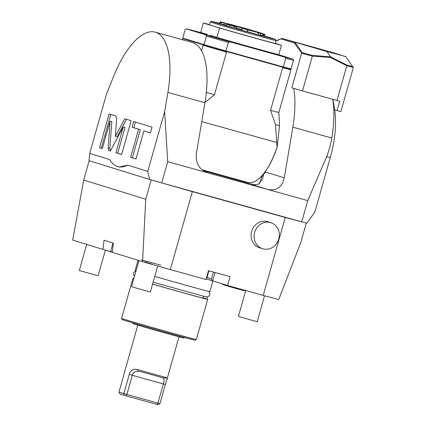 <?xml version="1.0" encoding="UTF-8"?>
<svg xmlns="http://www.w3.org/2000/svg" width="426" height="426" viewBox="0 0 426 426"><rect width="100%" height="100%" fill="white"/><g stroke="black" fill="none" stroke-linecap="round" stroke-linejoin="round"><path stroke-width="0.64" d="M285.266 217.473L263.215 295.404A119.546 1.251 15.8 0 0 278.716 299.526L300.847 242.373L306.321 223.016A119.546 1.251 15.8 0 1 285.266 217.473L192.366 191.641A119.546 1.251 -164.2 0 1 151.225 179.894L150.953 179.809A119.056 1.246 -164.2 0 1 149.675 179.442L147.763 171.348L127.741 165.16L119.386 167.045L117.848 166.614A66.36 26.556 -74.5 0 0 127.741 165.16M332.834 99.322A119.056 119.056 0 0 1 335.299 115.75A60.625 24.261 105.5 0 1 330.278 157.519L314.867 211.983L306.933 223.149A119.056 1.246 -164.2 0 1 306.049 222.931L306.321 223.016M332.69 99.285A73.192 29.293 105.5 0 1 331.79 138.013A93.901 83.256 -107.6 0 1 326.646 156.693L307.742 200.609L301.741 221.829L161.704 182.898A119.056 1.246 -164.2 0 1 150.953 179.809M306.049 222.931A119.056 1.246 -164.2 0 1 301.741 221.829M307.742 200.609L167.711 161.678L161.704 182.898M167.711 161.678L164.644 111.692L147.763 171.348M149.675 179.442L89.013 160.693L89.705 153.403L109.727 159.59A66.36 26.556 -74.5 0 0 117.848 166.614M263.215 295.404L227.532 285.484L230.029 276.66L208.49 270.67L205.992 279.499L170.309 269.578A119.546 1.251 -164.2 0 1 142.577 261.676L112.299 252.314L113.369 243.092L104.035 240.211L102.964 249.434L72.686 240.072L83.709 180.076L145.751 199.251L151.225 179.894M83.709 180.076L89.178 160.74M170.309 269.578L192.366 191.641M145.751 199.251L142.577 261.676M206.163 278.881L206.999 277.518L208.9 270.787M213.415 272.038L211.477 278.902L212.143 280.729L206.221 278.902M212.143 280.729L212.649 280.883L215.023 272.486M227.532 285.484L212.649 280.883M102.964 249.434L111.671 251.851L112.373 251.67M112.331 252.038L111.671 251.851M141.432 259.935A38.841 0.405 -164.2 0 1 160.847 265.206M152.141 264.179L144.675 261.868M259.69 247.831A13.664 12.519 -72.8 0 1 251.66 231.424A13.664 12.519 -72.8 0 1 267.757 221.722L270.744 222.649A13.664 12.519 107.2 0 0 254.647 232.346A13.664 12.519 -72.8 0 0 262.677 248.752L259.69 247.831M211.477 278.902L206.999 277.518M270.744 222.649A13.664 12.519 107.2 0 1 278.774 239.055A13.664 12.519 -72.8 0 1 262.677 248.752M276.032 41.045L282.033 38.452L332.504 52.483L345.928 56.759L353.314 67.638L340.869 111.623A50.747 0.532 -164.2 0 1 337.067 110.606L334.687 109.871M337.067 110.606L339.719 101.218A50.747 0.532 15.8 0 1 336.971 100.472L302.508 90.892A50.747 0.532 -164.2 0 1 301.438 90.589L293.722 88.443A73.192 29.293 105.5 0 1 292.827 127.177L284.286 177.834C282.06 187.142 276.591 191.04 267.885 189.527L252.432 184.751L258.348 184.346L262.81 178.51L263.359 174.681L265.675 172.083L284.286 177.834M259.706 183.484L261.468 177.259L263.359 174.681M203.042 170.533L254.961 185.108M89.705 153.403L106.585 93.752L113.88 75.748A73.192 29.293 105.5 0 1 155.229 32.163L192.28 42.467A73.192 29.293 105.5 0 1 201.514 50.694A73.192 29.293 105.5 0 1 204.938 102.741L196.402 153.397C195.433 163.057 199.155 169.511 207.569 172.759L207.212 172.652M257.086 180.097A46.647 18.669 -74.5 0 0 257.176 180.033A46.647 18.669 -74.5 0 0 277.14 147.114L279.547 125.606L278.844 112.437L290.937 69.71A56.599 0.591 15.8 0 1 282.651 67.643L270.558 110.366L275.505 124.594L277.049 147.066A46.844 18.749 105.5 0 1 256.99 180.161A46.844 18.749 105.5 0 1 247.841 182.498L202.1 169.782M204.986 102.437L214.454 94.769A56.599 0.591 -164.2 0 1 206.333 92.447M214.454 94.769L226.541 52.047A56.599 0.591 -164.2 0 1 203.048 45.278L202.781 44.682A56.115 0.586 15.8 0 0 227.452 51.791L282.007 66.962A56.115 0.586 15.8 0 0 290.67 69.118L284.754 67.292M201.514 50.694L203.048 45.278M182.211 39.666L182.956 38.558L202.781 44.682M155.229 32.163A73.192 29.293 105.5 0 1 167.887 92.442L164.644 111.692M116.671 118.614L115.856 115.973L109.099 113.88L99.535 147.684L102.331 148.552L110.078 121.165L108.129 147.95L108.944 150.596L110.345 151.028L123.231 127.049L115.957 152.764L121.612 154.51L131.176 120.707L124.802 118.737L115.387 136.256L116.671 118.614M138.583 129.254L130.649 157.3L135.974 158.946L143.908 130.899L150.421 132.912L152.05 127.156L133.7 121.485L132.071 127.241L140.308 129.733L132.374 157.78L135.985 158.898M236.521 179.351L244.849 181.982L202.675 170.256M236.505 179.405L234.268 178.728M244.849 181.982A47.818 19.138 -74.5 0 0 245.222 182.264M281.282 38.968L294.414 43.026L301.619 53.266L291.826 87.857L293.722 88.443M290.937 69.71L290.67 69.118M353.276 67.5L346.807 65.716L330.544 57.51L312.343 56.136L302.508 90.892M336.971 100.472L346.807 65.716M291.826 87.857A50.747 0.532 15.8 0 0 301.438 90.589M312.343 56.136L301.619 53.266M282.033 38.452L326.817 51.514L330.539 56.802L312.359 55.428L302.274 52.648L301.784 53.186M302.274 52.648L295.25 42.669L294.414 43.026M352.957 66.738L346.785 65.002L330.539 56.802L330.544 57.51M312.274 56.088L312.359 55.428M346.785 65.002L346.865 65.705M345.742 56.578L326.817 51.514M281.778 38.5L276.117 40.736M270.558 110.366A56.599 0.591 15.8 0 0 278.844 112.437M275.505 124.594A62.377 0.655 15.8 0 0 279.547 125.606M189.495 40.156A56.115 0.586 15.8 0 0 182.956 38.558M200.007 43.404L200.002 43.42A38.255 0.399 15.8 0 0 203.037 44.448A38.255 0.399 15.8 0 0 244.231 56.344A38.255 0.399 15.8 0 0 273.62 64.257L273.63 64.219M282.651 67.643L282.007 66.962M226.541 52.047L227.452 51.791M277.204 54.251L292.981 59.129L293.498 60.306L291.08 68.852A56.599 0.591 -164.2 0 1 283.327 66.914L225.972 50.971A56.599 0.591 -164.2 0 1 204.054 44.655L182.759 38.074L185.177 29.527L186.221 28.83A55.625 0.58 15.8 0 1 194.725 30.949L205.71 34.005M292.981 59.129A55.625 0.58 -164.2 0 1 284.483 57.009L230.184 41.913A55.625 0.58 -164.2 0 1 205.955 34.932L186.221 28.83M293.498 60.306A56.599 0.591 -164.2 0 1 285.745 58.373L283.327 66.914M284.483 57.009L285.745 58.373M225.972 50.971L228.389 42.424L230.184 41.913M228.389 42.424A56.599 0.591 -164.2 0 1 206.472 36.109L204.054 44.655M205.955 34.932L206.472 36.109M219.598 28.036L216.94 37.424A40.987 0.431 -164.2 0 0 278.806 54.624L281.464 45.236A40.987 0.431 -164.2 0 1 219.598 28.036L203.324 23.004L200.667 32.392L207.068 34.373L206.919 34.895M216.94 37.424L210.54 35.443L210.396 35.949M281.464 45.236L275.377 43.356M209.496 24.564A40.987 0.431 15.8 0 0 203.324 23.004M209.432 24.793A34.256 0.357 15.8 0 0 212.148 25.709A34.256 0.357 -164.2 0 0 249.034 36.364A34.256 0.357 -164.2 0 0 275.35 43.447L276.149 40.63A34.256 0.357 -164.2 0 1 276.149 40.63A34.256 0.357 -164.2 0 1 249.833 33.547A34.256 0.357 -164.2 0 1 212.947 22.892A34.256 0.357 15.8 0 1 210.231 21.976A34.256 0.357 15.8 0 0 210.231 21.976L209.432 24.793M264.386 36.013A33.276 0.346 15.8 0 1 272.837 38.532A33.276 0.346 -164.2 0 1 275.473 39.421A33.276 0.346 -164.2 0 1 250.073 32.589A33.276 0.346 -164.2 0 1 214.07 22.195A33.276 0.346 15.8 0 1 211.44 21.3L210.231 21.971M219.108 23.238A33.276 0.346 15.8 0 0 211.44 21.3M219.22 23.542L221.605 22.317L224.14 23.041M223.772 24.836L219.433 23.6M226.685 25.762L223.778 24.884L223.709 24.388L226.488 25.23L226.685 25.762L241.973 30.182L242.335 28.388L247.607 29.889L247.421 31.758L241.973 30.182M219.454 23.531L219.241 23.473C219.672 22.365 220.471 21.912 221.637 22.12L247.841 29.751L247.421 31.758M247.634 31.817L258.177 34.746L258.247 33.436M257.943 32.722L263.348 34.192L263.422 34.612L262.874 35.949L258.161 34.671L258.231 33.361L257.554 32.456L256.814 32.222M262.901 35.912L263.364 35.997L263.753 34.612L263.412 34.559M263.742 34.597L264.828 34.873L264.221 36.199L263.369 35.981M257.426 32.419L260.552 33.249L260.195 34.772L263.156 35.555M260.195 34.772L259.796 35.14M258.145 34.74L247.437 31.689M226.488 25.23L226.754 24.287L229.566 25.097L236.611 27.163L236.345 28.1L241.963 29.703M236.345 28.1L236.121 28.515M225.21 23.164L224.081 23.068L223.709 24.388M226.355 23.489L222.729 22.312M229.497 24.138L227.069 23.51M260.552 33.249L264.7 34.224L261.633 33.297M260.046 32.818L261.154 33.159M264.828 34.873L264.7 34.224M237.351 26.763L242.277 28.164M237.138 26.907L236.611 27.163M226.744 23.67L226.754 24.287M224.081 23.068L226.595 23.835M229.555 24.08L258.587 32.291L229.555 24.08L229.332 24.298M239.22 26.684L256.276 31.641L239.22 26.684M115.387 136.256L117.107 136.735L126.501 119.259M115.957 152.764L121.623 154.462M123.231 127.049L124.956 127.528L117.682 153.243M110.078 121.165L111.804 121.644L109.855 148.429L110.669 151.076M99.535 147.684L102.341 148.498M110.808 114.413L101.26 148.163M135.409 122.012L133.796 127.72L140.308 129.733M143.908 130.899L150.437 132.864M130.649 157.3L132.374 157.78M132.071 127.241L133.796 127.72M154.76 276.415A38.841 0.405 -164.2 0 0 187.371 285.66A38.841 0.405 15.8 0 0 209.885 291.645L212.909 280.963M136.054 270.845A38.841 0.405 -164.2 0 1 135.138 270.494L138.035 260.27M203.692 296.326L203.202 298.067A34.155 0.357 15.8 0 1 183.398 292.806A34.155 0.357 -164.2 0 1 152.599 284.062M152.583 284.115A38.841 0.405 -164.2 0 0 185.193 293.36A38.841 0.405 15.8 0 0 207.707 299.345A38.841 0.405 15.8 0 0 203.25 297.88M133.876 278.545A38.841 0.405 -164.2 0 1 132.96 278.194A38.841 0.405 -164.2 0 1 133.924 278.37M196.333 339.533L195.129 340.209A37.866 0.399 15.8 0 1 173.18 334.373A37.866 0.399 -164.2 0 1 122.262 319.591L121.591 318.387A38.841 0.405 -164.2 0 1 121.591 318.382A38.841 0.405 -164.2 0 0 173.819 333.547A38.841 0.405 15.8 0 0 196.333 339.533L207.707 299.345M132.593 322.796L133.077 323.664A26.348 0.277 15.8 0 0 168.51 333.947A26.348 0.277 15.8 0 0 183.782 338.01L184.65 337.525M166.609 377.676L166.896 379.593L165.373 384.492L163.339 383.943C164.372 381.403 164.34 379.507 163.249 378.261L166.609 377.676L137.332 369.534C133.077 368.543 130.383 370.183 129.254 374.454L123.833 393.608L124.131 395.296L120.116 394.055L118.966 392.101L126.9 394.476L126.181 395.876L124.131 395.296M137.774 325.155L118.966 392.101M165.373 384.492L159.952 403.651L157.95 404.7L126.181 395.876M129.254 374.454L163.339 383.943L157.918 403.097L126.9 394.476L132.321 375.322C132.917 372.654 134.925 371.328 138.333 371.334L137.332 369.534M159.952 403.651L157.918 403.097L156.592 404.333M163.414 377.958L163.249 378.261L163.414 377.958L139.829 371.397M139.914 371.424L138.333 371.334M264.535 295.761L257.203 321.678L251.548 320.176L238.422 316.364L245.727 290.543M157.711 265.994L150.357 291.97L135.803 287.939L131.581 286.655L138.967 260.558M105.376 250.105L98.102 275.819L79.321 270.505L86.707 244.407M330.278 157.519A119.056 1.246 -164.2 0 1 326.646 156.693M331.79 138.013L292.827 127.177M206.844 172.535L207.569 172.759M201.754 121.623L276.714 142.465M204.938 102.741L167.887 92.442M273.625 53.484A37.083 0.389 -164.2 0 1 252.085 47.888A37.083 0.389 -164.2 0 1 206.86 34.873A37.083 0.389 -164.2 0 1 205.641 34.245M247.841 29.751L247.107 31.646M235.125 26.098L234.316 27.978M230.131 24.644L229.566 25.097L229.177 26.481M221.839 22.179L221.312 24.133M222.841 22.344L221.605 22.317M261.314 33.207L258.603 32.355L261.319 33.153M247.639 29.9L257.554 32.456M258.646 32.525L229.385 24.245M108.944 150.596L110.366 150.99M108.129 147.95L109.855 148.429M110.616 251.558L113.039 242.99M274.903 54.027L274.967 54.033C276.336 54.762 219.353 38.819 206.898 34.884L204.272 34.037M205.726 33.958L205.577 34.474M273.668 53.341L273.561 53.713M275.473 39.421L276.149 40.624M222.787 22.328C220.018 22.253 221.685 20.741 219.06 23.387M263.348 33.888L263.753 34.612M229.113 24.506L229.087 24.207L258.917 32.648L258.736 32.887M258.587 32.291L258.662 32.6M153.12 282.214L205.497 296.768L207.888 296.805L209.241 295.862L209.805 294.792L209.635 292.641L208.495 291.363M136 271.021L134.137 272.097L133.572 273.167L133.743 275.313L134.504 276.314M121.591 318.382L132.96 278.194M179 336.822L166.896 379.593M207.377 296.933L206.796 298.988M245.435 290.085C242.713 290.836 246.989 291.325 237.468 288.908L222.798 284.643L221.754 283.381M106.436 250.397L115.462 253.294"/></g></svg>
